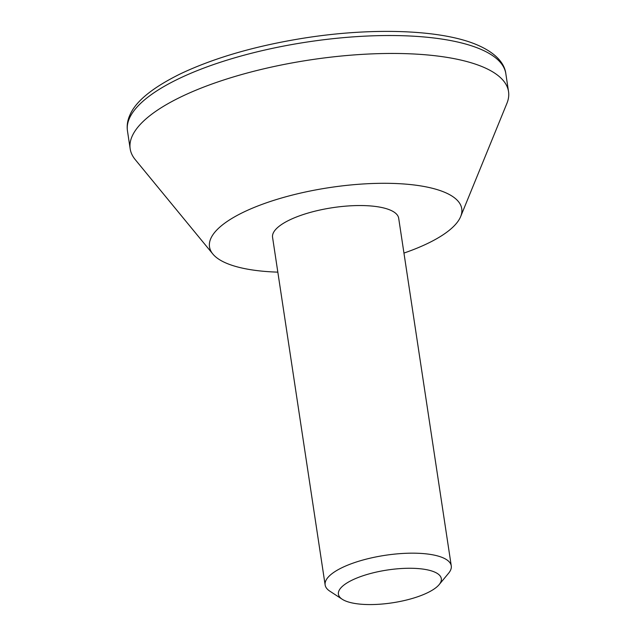<?xml version="1.0" encoding="UTF-8"?>
<svg xmlns="http://www.w3.org/2000/svg" width="636" height="636" viewBox="0 0 636 636"><rect width="100%" height="100%" fill="white"/><g stroke="black" fill="none" stroke-linecap="round" stroke-linejoin="round"><path stroke-width="0.95" d="M436.797 586.972A52.041 16.592 -8.6 0 1 388.986 603.294A52.041 16.592 -8.6 0 1 342.24 599.263A52.041 16.592 -8.6 0 1 387.38 570.015A52.041 16.592 -8.6 0 1 439.158 584.603A52.041 16.592 -8.6 0 1 436.797 586.972M342.24 599.263L329.838 591.162A63.775 20.328 -8.6 0 1 325.139 584.961A63.775 20.328 -8.6 0 1 385.162 555.315A63.775 20.328 -8.6 0 1 451.266 565.881A63.775 20.328 -8.6 0 1 448.611 573.203L439.158 584.603M277.829 272.144A127.558 40.664 -8.6 0 1 212.861 254.042L135.206 159.58A191.333 60.992 -8.6 0 1 130.173 148.816A191.333 60.992 -8.6 0 1 310.233 59.895A191.333 60.992 -8.6 0 1 508.538 91.592A191.333 60.992 -8.6 0 1 506.908 103.366L460.663 216.566A127.558 40.664 -8.6 0 1 450.654 229.143A127.558 40.664 -8.6 0 1 403.955 253.072M212.861 254.042A127.558 40.664 -8.6 0 1 329.543 187.588A127.558 40.664 -8.6 0 1 460.663 216.566M325.139 584.961L272.566 237.331A63.775 20.328 -8.6 0 1 332.588 207.686A63.775 20.328 -8.6 0 1 398.685 218.251L451.266 565.881M505.827 73.665C504.634 63.767 496.398 53.003 476.563 44.655C440.931 29.582 372.243 27.284 303.929 38.12C255.863 45.824 214.889 57.638 180.998 73.561C152.99 87.323 136.024 101.021 130.086 114.647C127.566 120.013 126.691 125.427 127.462 130.881A191.333 60.992 -8.6 0 1 307.522 41.968A191.333 60.992 -8.6 0 1 505.827 73.665L508.538 91.592M127.462 130.881L130.173 148.816"/></g></svg>
